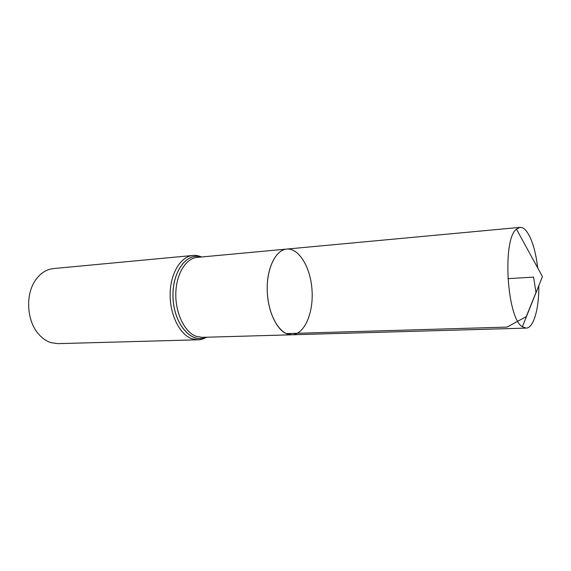 <?xml version="1.0" encoding="UTF-8"?>
<svg xmlns="http://www.w3.org/2000/svg" width="571" height="571" viewBox="0 0 571 571"><rect width="100%" height="100%" fill="white"/><g stroke="black" fill="none" stroke-linecap="round" stroke-linejoin="round"><path stroke-width="0.86" d="M286.299 333.614L291.924 334.792C304.393 334.449 313.529 313.258 312.044 290.553C310.767 267.828 299.133 247.9 286.721 249.07C276.214 249.855 267.307 266.721 267.192 287.713C266.985 308.69 275.707 329.032 286.299 333.614L507.034 327.097L526.255 316.634L536.005 292.502L533.571 277.099L507.869 278.662M192.855 255.465L53.403 268.584C46.337 269.348 40.355 273.224 35.466 280.225C25.153 294.729 26.751 321.109 38.742 334.256C42.418 338.439 46.537 341.251 51.104 342.686L57.956 343.642L197.98 339.795L191.613 338.682C179.515 334.271 169.723 314.378 170.151 293.765C170.465 273.131 180.807 256.422 192.855 255.465C195.253 255.109 198.194 255.608 201.691 256.979M286.721 249.07L197.209 257.393C185.846 258.278 176.111 274.109 175.804 293.651C175.397 313.165 184.59 332.051 195.996 336.276L202.063 337.354L291.924 334.792C280.404 335.42 268.67 316.384 267.342 293.266C265.865 270.154 275.208 249.841 286.721 249.07L519.988 227.372C521.858 227.222 523.721 228.129 525.57 230.092C531.415 237.079 535.477 249.713 537.746 267.977M538.817 285.65C539.081 308.74 533.635 328.132 526.105 328.111L522.372 326.776C506.891 318.411 502.087 239.328 516.448 229.149L519.988 227.372M205.831 337.247C191.728 343.92 174.533 324.928 173.106 298.983C171.386 273.059 186.153 252.125 200.963 257.043M205.888 337.247C191.763 344.013 174.49 325.006 173.063 298.99C171.336 272.988 186.182 252.025 201.021 257.043M197.98 339.795C200.271 339.909 203.133 339.053 206.559 337.225M291.924 334.792L526.105 328.111M522.372 326.776L542.45 276.564L516.448 229.149"/></g></svg>
